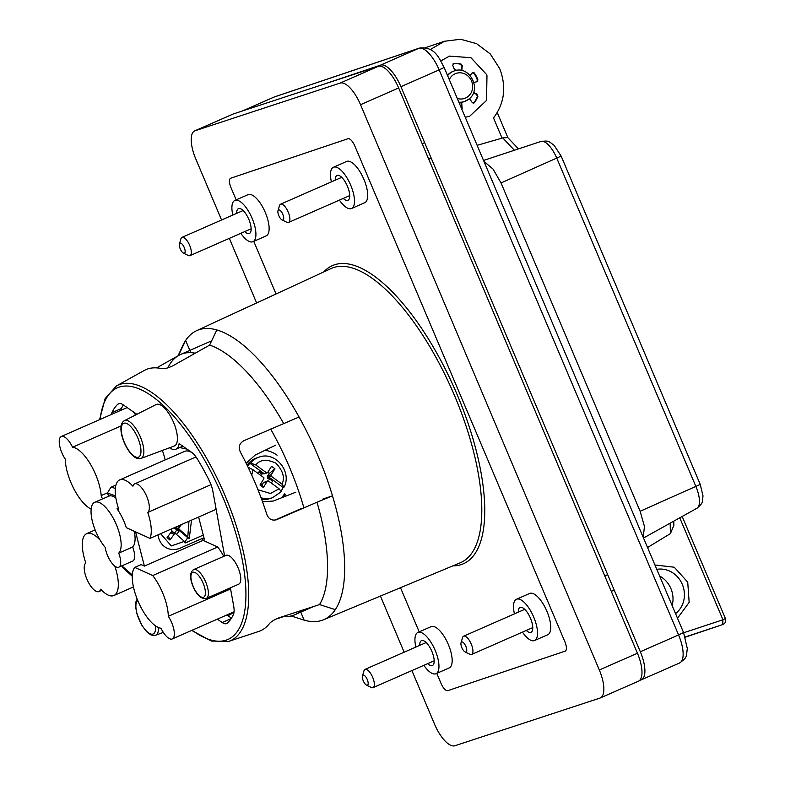 <?xml version="1.0" encoding="UTF-8"?>
<svg xmlns="http://www.w3.org/2000/svg" width="785" height="785" viewBox="0 0 785 785"><rect width="100%" height="100%" fill="white"/><g stroke="black" fill="none" stroke-linecap="round" stroke-linejoin="round"><path stroke-width="1.18" d="M221.576 219.996L195.75 158.845A27.014 10.342 66.3 0 1 194.749 130.869A27.014 10.342 66.3 0 1 195.102 130.742L340.17 83.073A27.014 10.342 66.3 0 1 360.531 104.699L599.318 669.978A27.014 10.342 66.3 0 1 600.319 697.943A27.014 10.342 66.3 0 1 599.966 698.081L454.898 745.75A27.014 10.342 66.3 0 1 434.527 724.123L411.909 670.576M404.147 652.207L380.431 596.06M256.616 302.961L229.338 238.355M194.749 130.869L232.86 114.129A27.014 10.342 66.3 0 1 233.224 113.992L378.291 66.332A27.014 10.342 66.3 0 1 398.652 87.949L637.44 653.238A27.014 10.342 66.3 0 1 638.44 681.203L600.319 697.943M654.935 564.974L674.286 567.231L687.729 582.156L689.161 602.36L677.504 618.237M430.337 49.514L444.496 41.252L460.599 39.25L476.573 43.666L490.223 53.9L499.682 68.55C506.6 86.743 504.549 103.208 493.52 117.946L502.066 138.14L477.133 145.323M440.836 60.926L449.491 56.108L470.941 57.707L486.425 74.369L486.975 75.733L486.543 100.431L469.724 116.2L465.25 117.289M685.217 636.978L722.72 624.575L685.285 637.175L722.72 624.575L722.946 619.777L725.105 618.659M456.546 70.415L453.818 68.128M502.066 138.14L502.743 137.915L514.391 150.239M643.249 537.391L644.436 526.401L640.138 511.27L501.026 182.934L493.029 169.05L483.982 161.504M673.864 525.342L670.41 533.604L647.537 547.528M518.453 148.895L507.758 137.571L502.743 137.915M639.657 680.369L641.041 679.908A27.014 10.342 -113.7 0 0 641.365 679.781A27.014 10.342 -113.7 0 0 640.334 651.746L400.919 86.674A27.014 10.342 -113.7 0 0 380.558 65.126L324.303 84.064M283.189 616.421A142.124 54.4 -113.7 0 0 294.885 614.724A142.124 54.4 -113.7 0 0 301.067 610.593M303.913 507.924A142.124 54.4 -113.7 0 0 289.616 467.546A142.124 54.4 -113.7 0 0 270.629 429.052M195.23 353.201A142.124 54.4 -113.7 0 0 180.579 354.467A142.124 54.4 -113.7 0 0 167.862 367.851M279.44 216.954A5.485 2.1 66.3 0 1 277.998 210.753A5.485 2.1 66.3 0 1 282.158 212.99A5.485 2.1 66.3 0 1 283.728 218.318A5.485 2.1 66.3 0 1 282.011 219.898A5.485 2.1 66.3 0 1 279.44 216.954M282.011 219.898L286.79 222.253A9.97 3.817 -113.7 0 0 288.595 222.43A9.97 3.817 -113.7 0 0 287.055 209.703A9.97 3.817 -113.7 0 0 280.579 204.188A9.97 3.817 -113.7 0 0 279.489 205.641L277.998 210.753M179.363 245.862A5.485 2.1 66.3 0 1 179.422 243.939A5.485 2.1 66.3 0 1 182.326 244.341A5.485 2.1 66.3 0 1 185.083 250.464A5.485 2.1 66.3 0 1 183.435 253.084A5.485 2.1 66.3 0 1 179.363 245.862M183.435 253.084L188.214 255.439A9.97 3.817 -113.7 0 0 190.019 255.625A9.97 3.817 -113.7 0 0 191.197 250.68A9.97 3.817 -113.7 0 0 187.321 241.015A9.97 3.817 -113.7 0 0 182.002 237.374A9.97 3.817 -113.7 0 0 180.913 238.836L179.422 243.939M464.416 643.769A5.485 2.1 66.3 0 1 466.751 649.754A5.485 2.1 66.3 0 1 465.054 651.903A5.485 2.1 66.3 0 1 463.258 650.206A5.485 2.1 66.3 0 1 461.03 642.758A5.485 2.1 66.3 0 1 464.416 643.769M465.054 651.903L469.822 654.258A9.97 3.817 -113.7 0 0 471.638 654.445A9.97 3.817 -113.7 0 0 468.684 639.471A9.97 3.817 -113.7 0 0 463.621 636.193A9.97 3.817 -113.7 0 0 462.532 637.655L461.03 642.758M364.112 682.528A5.485 2.1 66.3 0 1 362.454 675.954A5.485 2.1 66.3 0 1 366.409 677.818A5.485 2.1 66.3 0 1 368.185 683.362A5.485 2.1 66.3 0 1 366.477 685.099A5.485 2.1 66.3 0 1 364.112 682.528M366.477 685.099L371.246 687.454A9.97 3.817 -113.7 0 0 373.052 687.64A9.97 3.817 -113.7 0 0 371.128 674.236A9.97 3.817 -113.7 0 0 365.045 669.389A9.97 3.817 -113.7 0 0 363.955 670.841L362.454 675.954M233.734 611.947A115.65 44.274 66.3 0 1 228.67 615.332A115.65 44.274 66.3 0 1 227.876 615.666L231.457 618.148M526.303 630.433A13.58 5.201 -113.7 0 0 530.984 632.327A13.58 5.201 -113.7 0 0 530.464 618.227A13.58 5.201 -113.7 0 0 520.062 607.462A13.58 5.201 -113.7 0 0 518.286 612.182M244.685 231.614A13.58 5.201 -113.7 0 0 249.365 233.498A13.58 5.201 -113.7 0 0 248.845 219.407A13.58 5.201 -113.7 0 0 238.444 208.643A13.58 5.201 -113.7 0 0 236.668 213.363M427.727 663.629A13.58 5.201 -113.7 0 0 432.407 665.513A13.58 5.201 -113.7 0 0 431.887 651.422A13.58 5.201 -113.7 0 0 421.486 640.648A13.58 5.201 -113.7 0 0 419.71 645.378M343.261 198.428A13.58 5.201 -113.7 0 0 347.941 200.312A13.58 5.201 -113.7 0 0 347.421 186.222A13.58 5.201 -113.7 0 0 337.02 175.447A13.58 5.201 -113.7 0 0 335.244 180.177M547.518 634.83A22.529 8.625 -113.7 0 0 547.793 634.722A22.529 8.625 -113.7 0 0 546.782 610.975A22.529 8.625 -113.7 0 0 529.944 593.352A22.529 8.625 -113.7 0 0 529.669 593.46L516.461 599.259A22.529 8.625 -113.7 0 0 514.43 613.88M522.447 632.131A22.529 8.625 -113.7 0 0 534.31 640.629A22.529 8.625 -113.7 0 0 534.585 640.521A22.529 8.625 -113.7 0 0 533.574 616.774A22.529 8.625 -113.7 0 0 516.736 599.151A22.529 8.625 -113.7 0 0 516.461 599.259M265.899 236.01A22.529 8.625 -113.7 0 0 266.174 235.902A22.529 8.625 -113.7 0 0 265.163 212.156A22.529 8.625 -113.7 0 0 248.325 194.533A22.529 8.625 -113.7 0 0 248.05 194.641L234.843 200.44A22.529 8.625 -113.7 0 0 232.821 215.061M240.828 233.312A22.529 8.625 -113.7 0 0 252.691 241.809A22.529 8.625 -113.7 0 0 252.966 241.701A22.529 8.625 -113.7 0 0 251.956 217.955A22.529 8.625 -113.7 0 0 235.117 200.332A22.529 8.625 -113.7 0 0 234.843 200.44M448.941 668.015A22.529 8.625 -113.7 0 0 449.216 667.907A22.529 8.625 -113.7 0 0 448.206 644.171A22.529 8.625 -113.7 0 0 431.367 626.548A22.529 8.625 -113.7 0 0 431.093 626.656L417.885 632.455A22.529 8.625 -113.7 0 0 415.854 647.066M423.871 665.317A22.529 8.625 -113.7 0 0 435.734 673.824A22.529 8.625 -113.7 0 0 436.009 673.716A22.529 8.625 -113.7 0 0 434.998 649.97A22.529 8.625 -113.7 0 0 418.16 632.347A22.529 8.625 -113.7 0 0 417.885 632.455M364.475 202.815A22.529 8.625 -113.7 0 0 364.75 202.707A22.529 8.625 -113.7 0 0 363.74 178.96A22.529 8.625 -113.7 0 0 346.901 161.347A22.529 8.625 -113.7 0 0 346.627 161.445L333.419 167.254A22.529 8.625 -113.7 0 0 331.398 181.865M339.405 200.116A22.529 8.625 -113.7 0 0 351.268 208.614A22.529 8.625 -113.7 0 0 351.543 208.516A22.529 8.625 -113.7 0 0 350.532 184.769A22.529 8.625 -113.7 0 0 333.694 167.146A22.529 8.625 -113.7 0 0 333.419 167.254M258.559 631.513A142.585 54.577 -113.7 0 0 258.667 631.474A142.585 54.577 -113.7 0 0 258.775 631.434A142.585 54.577 -113.7 0 0 269.51 623.535C271.335 621.435 274.721 619.443 279.695 617.559L319.544 604.578A147.325 56.392 -113.7 0 0 317.003 502.223L332.487 495.835A157.873 60.425 -113.7 0 0 299.085 417.012A157.873 60.425 -113.7 0 0 216.817 329.955A157.873 60.425 -113.7 0 0 198.919 329.759A157.873 60.425 -113.7 0 0 196.593 330.681A157.873 60.425 -113.7 0 0 185.643 340.454L178.44 355.615M275.927 519.974L317.003 502.223M299.085 417.012L243.86 440.709C239.346 443.319 238.189 447.107 240.387 452.072A142.585 54.577 -113.7 0 1 266.802 514.41C268.804 519.356 272.287 521.063 277.252 519.533L276.605 519.788M283.601 423.4A147.325 56.392 -113.7 0 0 209.615 345.115L216.817 329.955M99.607 419.661L105.151 398.564L116.435 385.945L144.067 370.549A142.585 54.577 -113.7 0 1 147.58 368.989A142.585 54.577 -113.7 0 1 161.504 368.597C164.399 369.019 168.235 368.067 172.994 365.722L209.615 345.115M300.753 612.143L304.138 620.14A157.873 60.425 -113.7 0 0 322.036 620.336A157.873 60.425 -113.7 0 0 323.557 619.767A157.873 60.425 -113.7 0 0 335.313 609.641L319.544 604.578M322.92 499.054L332.487 495.835A157.873 60.425 66.3 0 1 335.313 609.641M225.844 555.446A15.739 6.025 66.3 0 1 226.031 555.358A15.739 6.025 66.3 0 1 226.227 555.28A15.739 6.025 66.3 0 1 237.992 567.594A15.739 6.025 66.3 0 1 238.699 584.187A15.739 6.025 66.3 0 1 238.503 584.256M124.413 420.662A20.626 7.899 66.3 0 1 124.815 420.495A20.626 7.899 66.3 0 1 140.319 436.833A20.626 7.899 66.3 0 1 140.996 458.43L140.849 458.479C129.859 462.218 113.756 426.579 124.413 420.662L156.058 404.569A22.637 8.664 66.3 0 1 156.509 404.383A22.637 8.664 66.3 0 1 173.524 422.31A22.637 8.664 66.3 0 1 174.26 446.017A22.637 8.664 66.3 0 1 174.162 446.047M230.378 587.837L233.704 606.167A18.055 6.908 66.3 0 1 233.39 614.567A123.274 47.188 -113.7 0 1 227.424 623.054A18.055 6.908 66.3 0 1 226.659 623.565A18.055 6.908 66.3 0 1 226.443 623.643A18.055 6.908 66.3 0 1 222.214 622.525L217.337 619.149M169.521 447.784A26.219 10.038 -113.7 0 0 175.879 449.216A26.219 10.038 -113.7 0 0 179.117 443.623L191.285 452.072A18.055 6.908 66.3 0 1 197.781 459.667A123.274 47.188 -113.7 0 1 209.006 480.086A18.055 6.908 66.3 0 1 212.892 491.39L224.608 555.986M119.497 403.47L117.848 404.197A18.055 6.908 66.3 0 1 118.613 403.696A18.055 6.908 66.3 0 1 123.059 404.726L136.884 414.323M111.333 414.519A18.055 6.908 66.3 0 1 111.872 412.694L121.41 408.514A18.055 6.908 -113.7 0 0 120.861 410.329M117.848 404.197A123.274 47.188 -113.7 0 0 111.872 412.694M121.41 408.514A123.274 47.188 66.3 0 1 123.343 404.932M190.814 352.671L185.643 340.454A157.873 60.425 66.3 0 0 182.571 346.008L178.077 355.772M274.887 520.151L300.714 508.808M275.751 619.179L284.023 616.49M291.137 615.96L304.138 620.14A157.873 60.425 66.3 0 1 302.784 619.718L291.137 615.96M177.498 356.135L156.617 367.89M236.167 199.861L230.947 187.546A8.959 3.425 66.3 0 1 230.613 178.254A8.959 3.425 66.3 0 1 230.721 178.215L348.01 138.719A8.959 3.425 66.3 0 1 354.761 145.863L564.896 641.806A8.959 3.425 66.3 0 1 565.229 651.108A8.959 3.425 66.3 0 1 565.121 651.148L447.833 690.643A8.959 3.425 66.3 0 1 441.082 683.499L436.784 673.373M419.21 631.876L400.487 587.69M276.045 293.983L253.751 241.358M226.865 614.959L227.876 615.666M275.849 445.085L255.174 455.045L246.147 463.248M262.504 501.713L273.249 501.056L295.759 492.234M117.034 508.778A2.169 0.834 66.3 0 0 118.142 509.543A2.169 0.834 66.3 0 0 118.172 509.534A2.169 0.834 66.3 0 0 118.26 507.748A33.794 12.933 66.3 0 1 119.663 479.91A33.794 12.933 66.3 0 1 132.9 486.209A15.739 6.025 66.3 0 1 134.627 483.884A15.739 6.025 66.3 0 1 146.707 496.405A15.739 6.025 66.3 0 1 147.747 512.438A33.794 12.933 66.3 0 1 149.974 538.392L126.277 527.638A28.24 10.813 66.3 0 0 117.034 508.778L118.378 508.189M210.998 484.659L147.747 512.438M162.367 450.453A33.794 12.933 66.3 0 1 165.115 459.941M91.148 509.072A33.794 12.933 66.3 0 1 65.263 459.137A15.739 6.025 66.3 0 1 61.289 436.489A15.739 6.025 66.3 0 1 72.563 447.224A33.794 12.933 66.3 0 1 95.623 474.503A33.794 12.933 66.3 0 1 101.196 495.59L107.555 492.794L110.871 487.299A49.543 18.968 66.3 0 1 115.326 488.515M115.905 485.091L110.871 487.299M132.253 576.21L123.098 568.055L121.989 565.965A33.794 12.933 -113.7 0 0 121.94 565.799M114.747 566.024A33.794 12.933 66.3 0 1 113.894 595.53A33.794 12.933 66.3 0 1 100.657 589.221A15.739 6.025 66.3 0 1 98.93 591.556A15.739 6.025 66.3 0 1 98.724 591.635A15.739 6.025 66.3 0 1 87.243 579.938A15.739 6.025 66.3 0 1 85.81 563.002A33.794 12.933 66.3 0 1 86.713 533.643A33.794 12.933 66.3 0 1 100.097 540.109M171.679 622.642A15.739 6.025 66.3 0 1 172.268 638.951A15.739 6.025 66.3 0 1 160.994 628.216A33.794 12.933 66.3 0 1 138.209 601.565A33.794 12.933 66.3 0 1 134.745 567.398L152.732 575.562A33.794 12.933 66.3 0 1 162.613 592.822A33.794 12.933 66.3 0 1 168.304 616.303A15.739 6.025 66.3 0 1 171.679 622.642M230.584 588.946L168.304 616.303M118.721 553.131A14.689 5.623 66.3 0 1 118.8 567.182A14.689 5.623 66.3 0 1 110.901 561.736A14.689 5.623 66.3 0 1 105.21 547.39A28.24 10.813 66.3 0 1 92.208 520.651A28.24 10.813 66.3 0 1 94.74 502.282A28.24 10.813 66.3 0 1 115.169 521.986A28.24 10.813 66.3 0 1 118.721 553.131L132.655 547.008A14.689 5.623 66.3 0 1 132.724 561.059L118.8 567.182M157.991 534.87A20.292 17.241 114.4 0 0 167.234 548.234A20.292 17.241 114.4 0 0 180.334 548.067L202.51 538.324L203.03 540.345L144.391 566.103L135.569 531.857M203.04 535.184L185.741 542.778M198.625 517.03L204.316 539.148L202.51 538.324M107.555 492.794L107.584 493.098A2.169 0.834 -113.7 0 0 109.507 495.894L103.149 498.691A2.169 0.834 66.3 0 1 101.952 497.719A2.169 0.834 66.3 0 1 101.196 495.59M115.846 497.935A28.24 10.813 -113.7 0 0 109.507 495.894M134.284 531.268A28.24 10.813 66.3 0 1 132.655 547.008M94.74 502.282L102.315 498.956A28.24 10.813 66.3 0 1 103.149 498.691M144.391 566.103L141.104 564.611L134.745 567.398M187.065 449.138L179.677 447.548M149.974 538.392L214.972 509.848A33.794 12.933 66.3 0 0 215.777 507.336M203.03 540.345L217.73 547.017L152.732 575.562M217.73 547.017A33.794 12.933 66.3 0 1 223.784 556.339M121.155 425.882L72.563 447.224M61.289 436.489L126.287 407.945A15.739 6.025 66.3 0 1 127.406 407.749M133.273 411.811A15.739 6.025 66.3 0 1 135.55 415M119.663 479.91L184.661 451.365A33.794 12.933 66.3 0 1 192.246 452.808M261.621 499.27A21.381 19.733 71.8 0 0 270.02 498.544L272.493 497.729A21.381 19.733 -108.2 0 1 261.062 497.768M271.041 476.093L281.982 484.07L283.905 487.191L283.11 487.456L268.617 476.897L271.041 476.093A2.169 2.002 -108.2 0 1 271.325 474.611L274.936 468.753L269.383 473.375L267.597 472.207M281.197 490.861A21.381 19.733 71.8 0 0 283.11 487.456M274.936 468.753L271.531 466.27L267.921 472.128A2.169 2.002 -108.2 0 1 266.9 472.953L261.68 474.091A4.504 4.16 -108.2 0 0 261.64 474.111L259.472 472.109L259.472 471.088L262.71 473.443A2.169 2.002 71.8 0 0 264.339 473.787L249.836 463.228A21.381 19.733 71.8 0 0 247.687 466.408M249.836 463.228L250.631 462.964A21.381 19.733 -108.2 0 1 259.148 457.115L256.675 457.93A21.381 19.733 71.8 0 0 247.098 465.181M250.631 462.964L255.822 465.014L266.772 472.992L264.339 473.787M259.148 457.115C275.172 450.914 292.089 471.412 284.229 486.935L283.905 487.191M268.019 480.822L263.426 482.589A4.504 4.16 71.8 0 1 263.387 482.579L262.161 485.101L263.387 487.505L266.998 481.647A2.169 2.002 -108.2 0 1 268.156 480.783L279.097 488.751L281.275 491.714L272.493 497.729M263.387 487.505L259.982 485.022L263.593 479.164A2.169 2.002 -108.2 0 0 263.878 477.673L252.937 469.705L249.139 467.762M267.891 480.871L265.723 481.578M258.039 473.424L259.472 471.088M269.383 473.375L267.342 476.161L267.852 478.595L269.52 478.408A2.169 2.002 -108.2 0 1 268.617 476.897M269.52 478.408L272.758 480.763L271.325 483.099M268.333 478.791L272.758 480.763M260.443 483.825L262.161 485.101M178.813 528.874L187.801 536.783L188.577 538.382L175.624 527.422L178.813 528.874A2.169 1.845 -65.6 0 1 179.314 527.412L181.433 524.576M184.789 541.748A21.381 18.163 114.4 0 0 187.536 537.911M191.501 520.151L189.273 538.51L188.577 538.382M185.152 542.965L184.377 541.375L175.379 533.457L172.19 532.014A2.169 1.845 -65.6 0 1 173.662 532.358L174.417 533.025M168.412 535.782L169.874 540.021L167.077 537.568L171.365 531.828A2.169 1.845 -65.6 0 0 171.866 530.375L170.659 529.306M169.874 540.021L174.162 534.291A2.169 1.845 -65.6 0 1 175.379 533.457M174.672 528.207L174.191 527.883A4.504 3.827 114.4 0 0 174.201 527.844L176.232 528.913A2.169 1.845 -65.6 0 1 175.624 527.422M176.232 528.913L178.892 531.259L176.507 534.448M173.269 532.102L172.101 531.651M174.26 533.417L176.831 529.983L178.892 531.259M174.191 527.883L176.831 529.983M447.47 75.311A16.102 14.866 -108.6 0 1 453.583 71.19L454.152 70.993A16.102 14.866 -108.6 0 0 450.286 73.025A16.102 14.866 -108.6 0 0 447.607 75.645M461.158 102.619A16.102 14.866 -108.6 0 1 461.07 102.649A16.102 14.866 -108.6 0 1 459.254 103.129M468.302 99.479A16.102 14.866 -108.6 0 1 464.435 101.52L463.856 101.716A16.102 14.866 -108.6 0 1 458.96 102.423M470.019 75.36L472.894 72.367M454.731 70.532L452.729 65.214L453.612 63.605A23.687 21.872 -108.6 0 1 460.962 64.007L462.247 65.734L461.825 70.591M461.295 70.483L461.698 65.92L460.412 64.193L460.962 64.007M472.717 72.446L474.268 72.917A23.687 21.872 -108.6 0 1 476.358 76.253A23.687 21.872 -108.6 0 1 477.918 79.893L477.251 81.65L473.914 82.484M476.701 81.836L477.368 80.08A23.687 21.872 71.4 0 0 475.808 76.439A23.687 21.872 71.4 0 0 473.708 73.103L472.168 72.632M473.541 92.424L477.211 94.278L477.879 96.27A23.687 21.872 -108.6 0 1 474.179 102.845L473.63 103.031A23.687 21.872 71.4 0 0 477.329 96.457L476.662 94.465L473.394 92.816M461.57 108.595L461.158 102.884L461.708 102.698L462.129 108.556L461.619 108.722M453.122 63.781A23.687 21.872 -108.6 0 1 460.412 64.193M469.459 98.576L472.433 102.796L474.179 102.845L473.63 103.237M637.44 653.238L599.318 669.978M398.652 87.949L360.531 104.699M378.291 66.332L340.17 83.073M233.224 113.992L195.102 130.742M656.78 569.331A24.698 22.804 -108.6 0 1 682.312 584.374A24.698 22.804 -108.6 0 1 675.542 613.605M501.026 182.934L561.147 156.107L554.102 145.323C548.185 141.153 549.539 140.564 540.983 141.447L483.54 160.444L540.963 141.457A21.018 8.046 66.3 0 1 540.983 141.447A21.018 8.046 66.3 0 1 556.81 158.217L695.912 486.543A21.018 8.046 66.3 0 1 696.982 508.229L643.514 538.019M640.138 511.27L700.249 484.433L561.147 156.107M670.154 523.183L670.41 533.604M683.657 632.769L722.946 619.777L679.751 517.825M659.616 576.013A24.698 22.804 -108.6 0 1 670.91 588.603A24.698 22.804 -108.6 0 1 672.146 605.598M679.28 663.109A27.014 10.342 -113.7 0 0 679.604 662.982A27.014 10.342 -113.7 0 0 678.574 634.947L683.568 632.553L687.326 648.606C685.972 657.751 687.523 656.927 679.604 662.982L641.365 679.781M640.334 651.746L678.574 634.947L439.158 69.875L444.153 67.481L683.568 632.553M400.919 86.674L439.158 69.875A27.014 10.342 -113.7 0 0 418.798 48.327A8.959 8.272 -108.6 0 1 419.435 48.081C435.165 46.364 438.933 58.09 444.153 67.481M380.558 65.126L418.798 48.327L274.171 97.026A8.959 8.272 -108.6 0 1 274.799 96.781L419.435 48.081M242.418 110.97L274.171 97.026A27.014 10.342 -113.7 0 0 273.837 97.154L274.799 96.781M116.435 385.945A139.602 53.439 66.3 0 1 119.879 384.414A139.602 53.439 66.3 0 1 225.118 495.786A139.602 53.439 66.3 0 1 228.739 641.374A139.602 53.439 66.3 0 1 228.631 641.404L258.667 631.474M323.557 619.767L460.324 562.757A160.67 61.505 -113.7 0 0 453.759 393.795A160.67 61.505 -113.7 0 0 333.468 267.607A160.67 61.505 -113.7 0 0 331.103 268.548L196.593 330.681M323.773 271.934A162.838 62.329 66.3 0 1 334.43 264.82A162.838 62.329 66.3 0 1 457.194 394.727A162.838 62.329 66.3 0 1 461.413 564.543A162.838 62.329 66.3 0 1 452.866 565.857M100.068 419.465A137.444 52.605 66.3 0 1 119.045 387.142A137.444 52.605 66.3 0 1 222.665 496.787A137.444 52.605 66.3 0 1 226.227 640.118A137.444 52.605 66.3 0 1 192.119 630.227M226.031 555.358L193.66 569.576A15.739 6.025 66.3 0 1 193.846 569.498A15.739 6.025 66.3 0 1 205.719 582.058A15.739 6.025 66.3 0 1 206.318 598.405A15.739 6.025 66.3 0 1 206.121 598.474M174.26 446.017L140.996 458.43A20.626 7.899 66.3 0 1 140.907 458.46M158.452 627.519A20.626 7.899 66.3 0 1 155.607 635.251A20.626 7.899 66.3 0 1 155.508 635.291M203.099 583.127A13.58 5.201 66.3 0 1 203.452 597.287A13.58 5.201 66.3 0 1 193.208 586.454A13.58 5.201 66.3 0 1 192.865 572.294A13.58 5.201 66.3 0 1 203.099 583.127M123.922 423.243A18.467 7.065 66.3 0 1 137.846 437.981A18.467 7.065 66.3 0 1 138.327 457.233A18.467 7.065 66.3 0 1 124.403 442.504A18.467 7.065 66.3 0 1 123.922 423.243M155.469 625.831A18.467 7.065 66.3 0 1 152.928 634.064A18.467 7.065 66.3 0 1 139.465 620.385A18.467 7.065 66.3 0 1 137.748 600.486M231.163 618.6L222.214 622.525M107.584 493.098L115.552 495.865M121.989 565.965L132.312 574.954M265.095 450.266A28.603 26.405 -108.2 0 1 277.105 455.202M285.279 494.766A28.603 26.405 -108.2 0 1 283.787 496.954M284.68 493.765L281.57 497.818M255.822 465.014C259.972 459.5 266.664 458.882 275.908 463.17C283.071 470.833 285.102 477.8 281.982 484.07M279.097 488.751L270.521 493.48L257.98 489.781M251.749 475.121L252.937 469.705M262.71 473.443L261.523 473.836M267.714 475.798L271.325 474.611M266.998 481.647L263.387 482.834M188.95 521.279L187.801 536.783M184.377 541.375L171.307 545.928L160.64 533.712M177.174 526.441L179.314 527.412M174.162 534.291L170.698 532.721M454.152 70.993C469.724 64.723 482.451 90.157 468.419 99.42L464.435 101.52A16.102 14.866 -108.6 0 1 458.852 102.187M457.262 98.429A13.217 12.207 71.4 0 0 467.742 96.761A13.217 12.207 71.4 0 0 470.186 78.539A13.217 12.207 71.4 0 0 452.955 75.046A13.217 12.207 71.4 0 0 449.285 79.599M462.247 65.734L461.698 65.92M474.268 72.917L473.708 73.103M477.918 79.893L477.368 80.08M477.211 94.278L476.662 94.465M477.879 96.27L477.329 96.457M425.441 47.669L444.496 41.252M682.175 516.481L725.438 618.57C726.223 621.426 725.33 623.418 722.74 624.566M616.362 286.437L643.857 351.317M507.895 137.718L497.248 112.598M696.982 508.229C703.419 502.518 702.075 503.136 703.007 495.924L700.249 484.433M673.756 521.171L673.864 525.489M242.261 111.028L273.837 97.154M294.885 614.724L313.529 606.53M180.579 354.467L211.646 340.818M280.579 204.188L341.71 177.341M424.636 142.644L422.212 143.714M288.595 222.43L349.727 195.583M431.181 158.079L428.728 159.149M182.002 237.374L243.134 210.527M190.019 255.625L251.141 228.778M471.638 654.445L532.76 627.598M614.213 590.084L611.299 591.37M463.621 636.193L524.743 609.346M607.678 574.659L604.784 575.935M365.045 669.389L426.167 642.542M373.052 687.64L434.183 660.793M547.793 634.722L534.585 640.521M266.174 235.902L252.966 241.701M449.216 667.907L436.009 673.716M364.75 202.707L351.543 208.516M238.699 584.187L206.318 598.405C201.48 599.416 197.055 595.442 193.051 586.503C189.568 577.897 189.774 572.255 193.66 569.576M137.179 599.073L136.011 601.565L135.569 606.383L136.855 613.742L142.095 625.723L146.648 631.709L150.583 634.722L152.889 635.497L155.45 635.31L163.319 632.376M228.631 641.404L211.361 641.07L191.668 630.424M175.879 449.216L182.797 446.174M133.44 586.944L113.894 595.53M234.067 611.8L172.268 638.951M101.726 590.33L98.93 591.556M95.132 529.934L86.713 533.643M195.975 456.939L134.627 483.884M285.377 494.697L283.846 496.925M459.303 103.247L461.07 102.649"/></g></svg>
